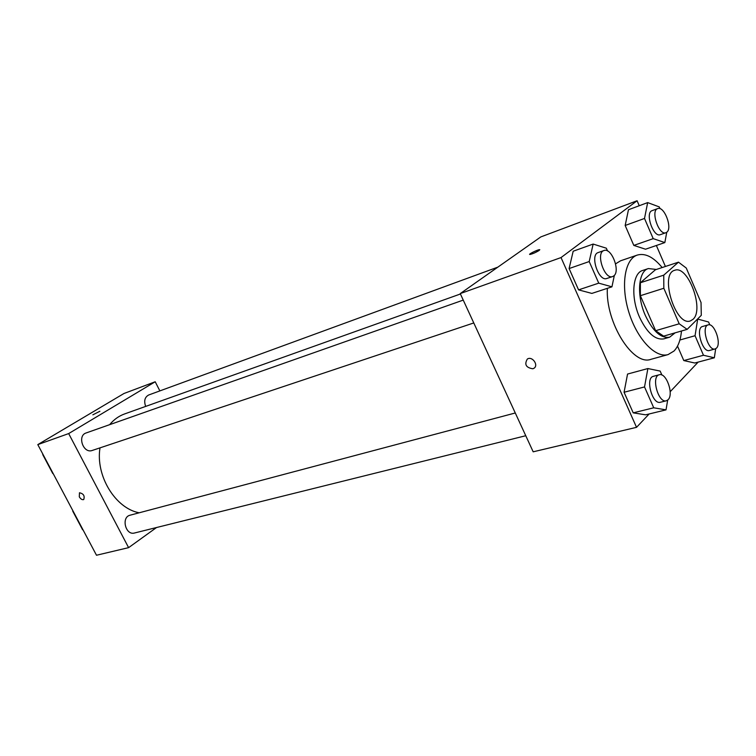 <?xml version="1.0" encoding="UTF-8"?>
<svg xmlns="http://www.w3.org/2000/svg" width="756" height="756" viewBox="0 0 756 756"><rect width="100%" height="100%" fill="white"/><g stroke="black" fill="none" stroke-linecap="round" stroke-linejoin="round"><path stroke-width="1.13" d="M693.016 319.315L690.341 320.931C675.58 326.781 659.213 273.804 674.702 270.298C687.922 264.742 704.592 309.544 693.016 319.315M701.039 302.542L686.268 268.049L678.482 262.162L663.749 275.156L663.834 288.263L679.2 323.795L687.147 329.37L701.284 315.337L701.039 302.542M663.834 288.263L640.36 295.7L655.632 330.693L679.2 323.795M655.632 330.693L663.626 336.146L687.147 329.37M640.36 295.7L640.379 282.744L663.749 275.156M678.482 262.162L655.395 269.779L640.379 282.744M656.35 269.457L648.383 268.56C638.158 271.187 636.401 295.747 645.416 315.621C652.967 331.345 661.018 338.546 669.589 337.214L675.136 332.829M669.589 337.214L663.825 338.868C655.235 340.209 647.164 333.046 639.623 317.378C630.617 297.58 632.432 273.086 642.694 270.45L648.383 268.56M681.477 331.005C680.636 340.039 678.141 346.711 673.993 351.039L668.068 354.592C655.471 358.401 637.024 338.962 628.85 312.2C620.506 285.485 624.777 259.024 637.327 255.065C645.218 252.863 653.486 257.021 662.162 267.548M668.068 354.592L650.963 359.317C633.008 366.339 605.443 322.406 607.351 288.329M615.582 263.844L620.534 260.811L637.327 255.065M607.559 250.983L606.34 248.204L593.148 244.065L573.18 251.228L569.098 268.56L578.567 289.869L591.853 293.413L611.944 286.826L614.354 275.354M660.054 208.703L659.298 206.927L647.665 202.599L628.463 209.743L625.165 225.477L633.812 245.407L645.539 249.215L664.845 242.572L666.754 232.262M639.245 205.736L637.091 200.756L561.028 257.569L636.533 427.329L649.149 413.967M670.175 391.721L698.166 362.096M665.412 266.471L656.369 245.492M661.897 375.042L660.158 371.083L647.873 368.55L627.556 374.05L624.069 392.26L633.216 412.852L645.615 414.827L666.027 409.865L667.671 400.122M709.818 324.9L708.58 321.999L697.703 319.07L695.048 335.721L703.467 355.254L683.793 360.565L677.518 346.106L683.793 360.565L694.764 363.003L714.335 357.786L715.677 348.743M637.091 200.756L540.823 236.911L460.243 293.593L533.178 451.814L636.533 427.329M460.243 293.593L561.028 257.569M532.848 368.777C525.996 367.681 524.163 364.43 527.357 359.024C532.375 355.764 539.085 365.573 533.755 368.38L532.848 368.777C525.996 367.681 524.163 364.43 527.357 359.024C532.375 355.764 539.085 365.564 533.764 368.38L532.848 368.767M539.189 250.425C535.72 252.532 532.63 253.874 529.909 254.47C527.631 254.583 537.724 249.556 539.557 249.66L539.189 250.425M529.663 254.394C531.903 252.457 535.201 250.888 539.557 249.66L539.812 249.745M139.189 512.795C115.375 508.382 95.417 475.779 100 447.864M109.648 424.674C113.844 419.599 118.815 416.017 124.57 413.948L460.423 293.99M473.776 322.944L92.251 450.453C83.33 453.94 76.951 435.692 86.137 432.952L463.248 300.104M525.76 435.73L134.511 532.999C125.543 535.711 120.941 517.151 130.089 515.205L515.28 412.984M145.681 406.407C143.753 400.935 144.755 397.136 148.677 395.001L497.883 267.123M37.8 444.613L123.993 393.489L155.207 381.761L159.866 390.899L155.207 381.761L68.673 433.575L128.605 547.646L156.53 527.527L128.605 547.646L96.494 555.244L37.8 444.613L68.673 433.575L128.605 547.646M703.467 355.254L714.335 357.786M715.129 348.951L709.459 350.5C702.485 353.052 695.227 327.915 702.522 326.498L708.174 324.882C714.231 322.5 721.715 343.366 716.508 348.091L715.129 348.951C708.192 351.512 700.897 326.29 708.174 324.882M679.89 340.002L695.048 335.721M683.793 360.565L694.764 363.003M647.665 202.599L644.509 218.456L653.203 238.641L664.845 242.572M665.932 232.716L660.328 234.672C653.345 237.819 644.717 212.653 652.107 210.641L657.682 208.599C664.108 205.594 672.793 228.066 666.82 232.205L665.932 232.716C658.967 235.853 650.321 210.603 657.682 208.599M628.463 209.743L625.165 225.477L644.509 218.456M625.165 225.477L633.812 245.407L653.203 238.641M633.812 245.407L645.539 249.215M647.873 368.55L644.528 386.94L653.732 407.796L666.027 409.865M666.348 400.784L660.423 402.258C652.305 404.989 644.953 377.83 653.382 376.327L659.279 374.759C666.234 372.235 674.04 394.273 668.124 399.697L666.348 400.784C658.259 403.506 650.878 376.261 659.279 374.759M627.556 374.05L624.069 392.26L644.528 386.94M624.069 392.26L633.216 412.852L653.732 407.796M633.216 412.852L645.615 414.827M593.148 244.065L589.207 261.548L598.743 283.15L611.944 286.826M612.653 276.535L606.822 278.482C598.667 281.96 589.604 254.848 598.166 252.57L603.978 250.529C611.406 247.212 620.657 271.092 613.815 275.883L612.653 276.535C604.526 280.003 595.426 252.787 603.978 250.529M573.18 251.228L569.098 268.56L589.207 261.548M569.098 268.56L578.567 289.869L598.743 283.15M578.567 289.869L591.853 293.413M99.886 411.264L92.865 414.817M155.207 381.761L68.673 433.575M79.304 496.843L79.465 492.78C83.5 493.602 84.918 495.86 83.727 499.555C82.196 500.028 80.722 499.13 79.304 496.843C80.722 499.121 82.196 500.028 83.727 499.555C84.918 495.86 83.5 493.602 79.465 492.78L79.304 496.843M73.143 511.236L72.444 509.913M52.438 472.887L53.175 473.587M82.139 528.879L83.056 529.918M42.62 453.704L43.101 454.611M72.727 511.132L82.621 529.786M42.723 454.583L52.778 473.53"/></g></svg>

